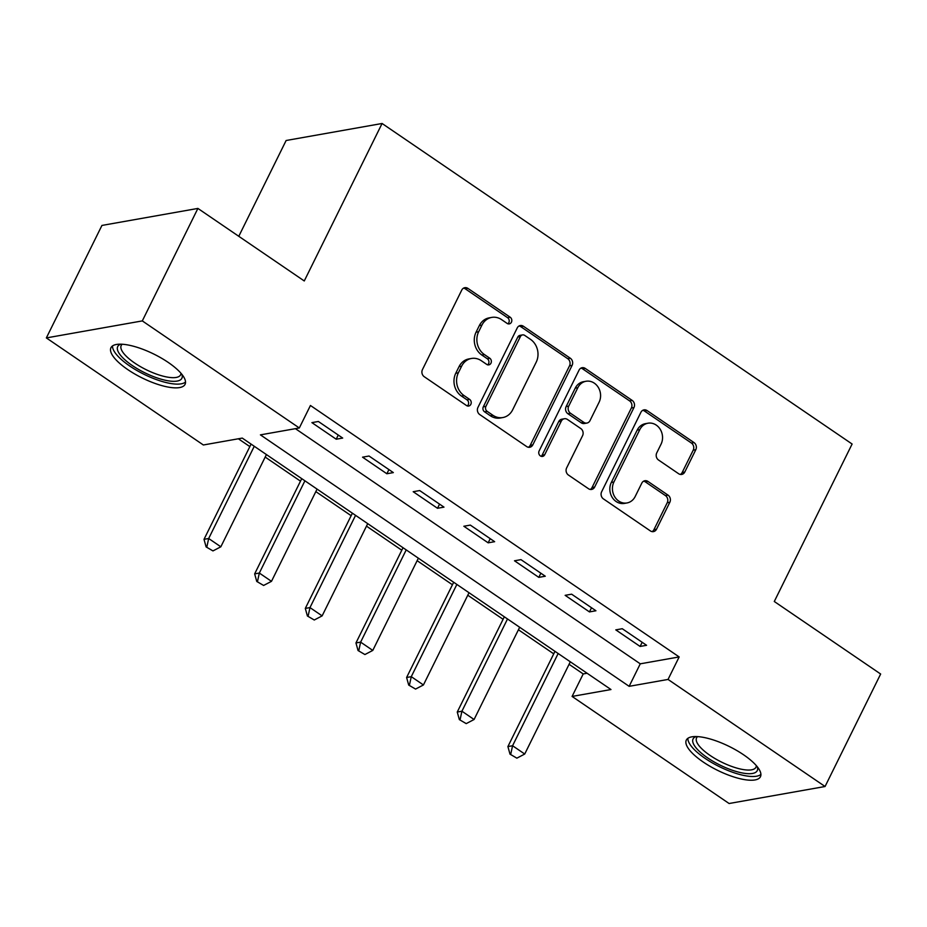 <?xml version="1.0" encoding="UTF-8"?>
<svg xmlns="http://www.w3.org/2000/svg" width="927" height="927" viewBox="0 0 927 927"><rect width="100%" height="100%" fill="white"/><g stroke="black" fill="none" stroke-linecap="round" stroke-linejoin="round"><path stroke-width="1.39" d="M511.426 322.202A3.638 3.163 79.9 0 0 510.163 317.208L467.903 288.39A5.203 4.519 79.9 0 0 464.821 287.683A5.203 4.519 79.9 0 0 461.75 290.093L422.457 369.583A5.203 4.519 79.9 0 0 424.253 376.721L466.513 405.539A3.638 3.163 79.9 0 0 469.572 399.352L464.103 395.62A16.651 14.45 79.9 0 1 458.355 372.816L461.634 366.188A16.651 14.45 79.9 0 1 471.449 358.471A16.651 14.45 79.9 0 1 481.345 360.73L486.814 364.462A3.638 3.163 79.9 0 0 489.862 358.285L484.392 354.554A16.651 14.45 79.9 0 1 478.656 331.739L481.924 325.122A16.651 14.45 79.9 0 1 491.75 317.405A16.651 14.45 79.9 0 1 501.646 319.664L507.104 323.396A3.638 3.163 79.9 0 0 511.426 322.202M507.915 323.79A3.638 3.163 79.9 0 0 507.567 317.671L465.308 288.853A5.203 4.519 79.9 0 0 463.558 288.135M467.324 405.933A3.638 3.163 79.9 0 0 466.976 399.815L461.507 396.084L464.103 395.62M487.625 364.867A3.638 3.163 79.9 0 0 487.278 358.737L481.808 355.006L484.392 354.554M703.164 761.982A41.344 13.291 26.3 0 1 686.328 740.082A41.344 13.291 26.3 0 1 743.616 754.81A41.344 13.291 26.3 0 1 760.453 776.71A41.344 13.291 26.3 0 1 703.164 761.982M127.787 369.606A41.344 13.291 26.3 0 1 110.962 347.706A41.344 13.291 26.3 0 1 168.25 362.434A41.344 13.291 26.3 0 1 185.076 384.334A41.344 13.291 26.3 0 1 127.787 369.606M678.622 473.72A5.203 4.519 79.9 0 0 681.716 474.427A5.203 4.519 79.9 0 0 684.786 472.017L695.806 449.711A5.203 4.519 79.9 0 0 694.01 442.585L647.081 410.58A5.203 4.519 79.9 0 0 643.987 409.873A5.203 4.519 79.9 0 0 640.916 412.283L601.635 491.773A5.203 4.519 79.9 0 0 603.431 498.9L650.36 530.904A5.203 4.519 79.9 0 0 653.454 531.611A5.203 4.519 79.9 0 0 656.525 529.201L669.839 502.272A5.203 4.519 79.9 0 0 668.043 495.134L647.95 481.437A5.203 4.519 79.9 0 0 644.868 480.731A5.203 4.519 79.9 0 0 641.797 483.141L635.192 496.501A13.917 12.074 79.9 0 1 626.976 502.955A13.917 12.074 79.9 0 1 614.786 496.918A13.917 12.074 79.9 0 1 613.917 481.994L639.781 429.664A13.917 12.074 79.9 0 1 647.985 423.21A13.917 12.074 79.9 0 1 660.186 429.247A13.917 12.074 79.9 0 1 661.055 444.172L656.745 452.897A5.203 4.519 79.9 0 0 658.541 460.024L678.622 473.72M46.35 337.915L101.935 225.435L197.903 208.424L304.265 280.962L382.086 123.488L852.11 444.021L774.288 601.496L880.65 674.022L825.065 786.502L729.097 803.512L572.086 696.432L610.986 689.537L242.26 438.089L203.361 444.983L46.35 337.915L142.306 320.904L299.317 427.973L260.417 434.867L629.143 686.328L668.043 679.433L825.065 786.502M197.903 208.424L142.306 320.904M295.423 428.668L640.267 663.825L679.167 656.93L310.441 405.481L299.317 427.973M679.167 656.93L668.043 679.433M572.11 365.365A5.203 4.519 79.9 0 0 570.325 358.239L523.384 326.234A5.203 4.519 79.9 0 0 520.302 325.528A5.203 4.519 79.9 0 0 517.231 327.938L477.938 407.428A5.203 4.519 79.9 0 0 479.734 414.554L526.663 446.559A5.203 4.519 79.9 0 0 529.757 447.266A5.203 4.519 79.9 0 0 532.828 444.856L572.11 365.365L569.526 365.817A5.203 4.519 79.9 0 0 567.73 358.691L520.8 326.686A5.203 4.519 79.9 0 0 519.039 325.98M585.238 368.401L632.168 400.406A5.203 4.519 79.9 0 1 633.964 407.544L594.671 487.034A5.203 4.519 79.9 0 1 591.6 489.444A5.203 4.519 79.9 0 1 588.518 488.738L568.425 475.041A5.203 4.519 79.9 0 1 566.64 467.903L582.573 435.667A5.203 4.519 79.9 0 0 580.777 428.541L567.451 419.456A5.203 4.519 79.9 0 0 564.358 418.749A5.203 4.519 79.9 0 0 561.287 421.159L544.705 454.728A3.638 3.163 79.9 0 1 539.132 450.928L579.074 370.105A5.203 4.519 79.9 0 1 582.144 367.695A5.203 4.519 79.9 0 1 585.238 368.401L582.643 368.865L629.572 400.87L632.168 400.406M311.901 422.631L336.211 439.213L342.689 438.065L318.378 421.484L311.901 422.631M362.55 457.173L386.86 473.755L393.338 472.596L369.027 456.026L362.55 457.173M413.199 491.716L437.509 508.286L443.987 507.139L419.676 490.557L413.199 491.716M463.848 526.246L488.158 542.828L494.636 541.681L470.325 525.099L463.848 526.246M514.497 560.789L538.807 577.37L545.285 576.223L520.974 559.641L514.497 560.789M565.146 595.331L589.456 611.913L595.934 610.766L571.623 594.184L565.146 595.331M615.795 629.873L640.105 646.455L646.582 645.296L622.272 628.726L615.795 629.873M238.366 438.784L249.85 446.605M265.18 457.069L300.499 481.148M315.84 491.611L351.148 515.69M366.489 526.142L401.797 550.221M417.138 560.684L452.446 584.763M467.787 595.227L503.094 619.306M518.436 629.769L553.743 653.848M569.085 664.311L583.21 673.941L587.104 673.245M382.086 123.488L286.13 140.498L238.784 236.304M583.21 673.941L572.086 696.432M640.267 663.825L629.143 686.328M336.211 439.213L338.262 435.041M386.86 473.755L388.911 469.583M437.509 508.286L439.56 504.126M488.158 542.828L490.209 538.668M538.807 577.37L540.858 573.199M589.456 611.913L591.519 607.741M640.105 646.455L642.168 642.284M491.75 317.405L489.155 317.868A16.651 14.45 79.9 0 0 479.34 325.574L481.924 325.122M481.808 355.006A16.651 14.45 79.9 0 1 476.061 332.202L479.34 325.574M471.449 358.471L468.853 358.934A16.651 14.45 79.9 0 0 459.039 366.652L461.634 366.188M461.507 396.084A16.651 14.45 79.9 0 1 455.76 373.268L459.039 366.652M528.425 447.266A5.203 4.519 79.9 0 0 530.232 445.319L569.526 365.817M524.705 335.4A3.638 3.163 79.9 0 0 520.395 336.594L485.91 406.362A3.638 3.163 79.9 0 0 487.162 411.356L492.932 415.284A16.651 14.45 79.9 0 0 502.828 417.544A16.651 14.45 79.9 0 0 512.643 409.838L536.223 362.144A16.651 14.45 79.9 0 0 530.476 339.328L524.705 335.4M522.55 334.902L519.954 335.365A3.638 3.163 79.9 0 0 517.799 337.046L520.395 336.594M502.828 417.544L500.232 418.007A16.651 14.45 79.9 0 1 490.337 415.748L484.578 411.808A3.638 3.163 79.9 0 1 483.315 406.826L517.799 337.046M590.267 489.444A5.203 4.519 79.9 0 0 592.075 487.486L631.368 407.996A5.203 4.519 79.9 0 0 629.572 400.87M564.358 418.749L561.762 419.213A5.203 4.519 79.9 0 0 558.691 421.623L542.11 455.18L544.705 454.728M541.194 456.316A3.638 3.163 79.9 0 0 542.11 455.18M599.097 402.214A13.917 12.074 79.9 0 0 598.228 387.289A13.917 12.074 79.9 0 0 586.038 381.264A13.917 12.074 79.9 0 0 577.822 387.706L568.715 406.142A5.203 4.519 79.9 0 0 570.511 413.268L583.825 422.364A5.203 4.519 79.9 0 0 586.918 423.06A5.203 4.519 79.9 0 0 589.989 420.661L599.097 402.214M586.038 381.264L583.442 381.715A13.917 12.074 79.9 0 0 575.227 388.17L577.822 387.706M586.918 423.06L584.323 423.523A5.203 4.519 79.9 0 1 581.241 422.816L567.915 413.732A5.203 4.519 79.9 0 1 566.119 406.605L575.227 388.17M582.643 368.865A5.203 4.519 79.9 0 0 580.893 368.146M647.985 423.21L645.401 423.674A13.917 12.074 79.9 0 0 637.185 430.116L639.781 429.664M626.976 502.955L624.392 503.407A13.917 12.074 79.9 0 1 612.191 497.382A13.917 12.074 79.9 0 1 611.322 482.457L637.185 430.116M652.11 531.623A5.203 4.519 79.9 0 0 653.929 529.665L667.243 502.724A5.203 4.519 79.9 0 0 665.447 495.597L645.366 481.901A5.203 4.519 79.9 0 0 643.605 481.183M680.383 474.439A5.203 4.519 79.9 0 0 682.191 472.48L693.211 450.174A5.203 4.519 79.9 0 0 691.415 443.048L644.485 411.043A5.203 4.519 79.9 0 0 642.735 410.325M251.078 444.103L204.01 539.34L208.679 538.506L220.835 546.803L266.42 454.566M206.107 546.907L212.967 550.916L206.107 546.907L204.01 539.34M254.265 446.269L208.679 538.506L206.883 546.779M220.835 546.803L212.967 550.916M301.727 478.645L254.658 573.871L259.328 573.048L271.484 581.333L317.069 489.108M256.756 581.449L263.616 585.458L256.756 581.449L254.658 573.871M304.913 480.812L259.328 573.048L257.532 581.31M271.484 581.333L263.616 585.458M352.376 513.187L305.307 608.413L309.977 607.591L322.132 615.876L367.718 523.639M307.405 615.991L314.265 620.001L307.405 615.991L305.307 608.413M355.562 515.354L309.977 607.591L308.181 615.852M322.132 615.876L314.265 620.001M403.025 547.718L355.956 642.956L360.626 642.133L372.781 650.418L418.367 558.181M358.054 650.534L364.914 654.543L358.054 650.534L355.956 642.956M406.211 549.896L360.626 642.133L358.83 650.395M372.781 650.418L364.914 654.543M453.674 582.26L406.605 677.498L411.275 676.664L423.43 684.96L469.016 592.724M408.703 685.076L415.563 689.074L408.703 685.076L406.605 677.498M456.86 584.439L411.275 676.664L409.479 684.937M423.43 684.96L415.563 689.074M181.889 374.357A35.771 11.495 26.3 0 1 164.728 380.128A35.771 11.495 26.3 0 1 126.941 361.542A35.771 11.495 26.3 0 1 120.811 344.172M122.248 344.241A33.129 10.649 -153.7 0 0 121.217 345.493A33.129 10.649 -153.7 0 0 133.314 362.075A33.129 10.649 -153.7 0 0 164.739 376.559A33.129 10.649 -153.7 0 0 180.603 374.844A33.129 10.649 -153.7 0 0 180.974 373.268M112.526 345.922A41.078 13.198 -153.7 0 0 166.941 382.747A41.078 13.198 -153.7 0 0 185.539 382.005M757.266 766.733A35.771 11.495 26.3 0 1 742.886 773.072A35.771 11.495 26.3 0 1 707.66 757.904A35.771 11.495 26.3 0 1 696.189 736.548M697.614 736.617A33.129 10.649 -153.7 0 0 696.583 737.869A33.129 10.649 -153.7 0 0 710.07 755.424A33.129 10.649 -153.7 0 0 755.98 767.22A33.129 10.649 -153.7 0 0 756.351 765.644M687.904 738.298A41.078 13.198 -153.7 0 0 705.076 758.356A41.078 13.198 -153.7 0 0 760.916 774.381M504.323 616.803L457.254 712.04L461.924 711.206L474.079 719.503L519.665 627.266M459.352 719.607L466.211 723.616L459.352 719.607L457.254 712.04M507.509 618.969L461.924 711.206L460.128 719.479M474.079 719.503L466.211 723.616M554.972 651.345L507.903 746.571L512.573 745.748L524.728 754.033L570.314 661.808M510.001 754.149L516.86 758.159L510.001 754.149L507.903 746.571M558.158 653.512L512.573 745.748L510.777 754.01M524.728 754.033L516.86 758.159M507.567 317.671L510.163 317.208M466.976 399.815L469.572 399.352M487.278 358.737L489.862 358.285M476.061 332.202L478.656 331.739M455.76 373.268L458.355 372.816M465.308 288.853L467.903 288.39M530.232 445.319L532.828 444.856M520.8 326.686L523.384 326.234M567.73 358.691L570.325 358.239M483.315 406.826L485.91 406.362M484.578 411.808L487.162 411.356M490.337 415.748L492.932 415.284M631.368 407.996L633.964 407.544M592.075 487.486L594.671 487.034M558.691 421.623L561.287 421.159M566.119 406.605L568.715 406.142M567.915 413.732L570.511 413.268M581.241 422.816L583.825 422.364M611.322 482.457L613.917 481.994M645.366 481.901L647.95 481.437M665.447 495.597L668.043 495.134M667.243 502.724L669.839 502.272M653.929 529.665L656.525 529.201M644.485 411.043L647.081 410.58M691.415 443.048L694.01 442.585M693.211 450.174L695.806 449.711M682.191 472.48L684.786 472.017"/></g></svg>
